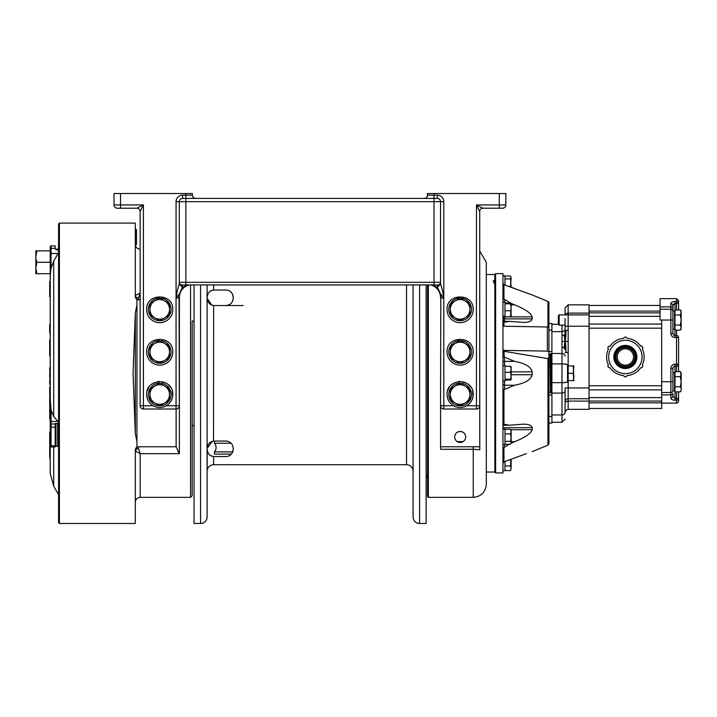 <?xml version="1.0" encoding="UTF-8"?>
<svg xmlns="http://www.w3.org/2000/svg" width="717" height="717" viewBox="0 0 717 717"><rect width="100%" height="100%" fill="white"/><g stroke="black" fill="none" stroke-linecap="round" stroke-linejoin="round"><path stroke-width="1.08" d="M504.983 302.834L511.122 303.327L510.54 302.834M511.087 303.21L511.087 316.385M504.983 303.811L510.54 303.811L511.122 307.297L510.54 316.762L511.122 316.278M504.983 310.775L510.54 310.775M502.949 316.869L510.54 316.762M511.122 304.842L514.51 304.842C525.014 309.018 530.903 313.024 532.166 316.869L504.983 316.869L504.983 316.322L502.949 316.322M510.54 303.811L511.122 303.327L514.51 304.842M589.042 315.444L589.042 409.335L568.16 409.335L568.16 401.099A3.083 2.384 0 0 0 565.077 403.474C565.077 415.286 565.077 415.286 565.077 403.474L565.077 412.329A3.083 2.626 180 0 1 561.994 414.955L561.994 422.268L551.911 422.268M565.077 364.37L567.532 364.37L567.532 382.215L565.077 382.215M504.983 465.96L510.54 465.96L510.818 459.561M511.122 459.445L511.122 468.264L510.54 465.96M511.122 468.264L510.54 470.558L511.122 468.264M504.983 470.558L510.54 470.558M502.949 273.643L502.949 472.942L495.626 472.942L495.626 273.643L502.949 273.643M502.949 367.068L502.949 366.504M502.949 380.942L504.983 380.942L504.983 365.634L502.949 365.634L502.949 362.82A1.631 1.47 180 0 1 504.58 361.35L503.952 351.258L502.949 350.676M511.122 371.863L532.166 371.863L532.166 374.713C530.921 379.84 525.032 383.344 514.51 385.235L504.58 389.43L504.58 385.235A1.631 1.47 180 0 1 502.949 383.756L502.949 380.368M502.949 380.082L502.949 379.508M495.626 472.942L494.847 472.162L494.847 274.423L495.626 273.643M502.949 326.226L547.358 326.979L548.917 327.606L548.908 358.796L503.952 351.258M502.949 283.206L503.952 284.739L532.166 294.929L547.949 301.445A1.568 1.568 0 0 1 548.917 302.897L548.908 334.669M548.917 335.906L548.908 358.796M502.949 350.362L547.358 351.106L548.917 351.742M548.917 357.55L548.917 443.689L548.917 423.084L551.911 423.084L551.911 416.416L548.917 416.416M548.908 387.789L548.917 389.035L548.908 387.789M532.166 371.863C530.912 366.737 525.023 363.232 514.51 361.35L504.58 357.156M504.58 389.43L502.949 389.743M502.949 425.351L503.952 424.267L509.769 425.226L522.738 424.204C528.33 424.07 531.476 425.235 532.166 427.699L532.166 429.716C530.921 433.543 525.032 437.549 514.51 441.735L511.122 441.735M504.58 444.441L504.58 447.175L503.952 447.542L509.097 444.262M511.122 443.24L514.51 441.735M502.949 463.379L503.952 461.838L526.323 453.682M523.607 454.677L520.497 455.842M502.949 448.627L503.952 447.542L503.952 461.838M502.949 426.857A1.631 1.631 0 0 1 504.58 425.226L504.58 424.347M502.949 356.833L503.952 356.833M548.917 323.501L551.911 323.501L551.911 416.416M548.917 357.631L548.917 354.467L551.911 353.454L551.911 395.022L548.917 395.022M551.911 369.21L551.911 377.375L551.911 369.21M551.534 353.687L551.534 392.898L550.486 392.898L551.911 393.122L551.911 373.288C551.911 380.727 551.911 380.727 551.911 373.288C551.911 365.858 551.911 365.858 551.911 373.288M550.038 354.467L550.486 392.898L550.486 353.687M548.917 354.467L548.917 351.787M503.952 284.739L503.952 299.043L504.58 299.41L502.949 297.958M510.083 302.834L504.58 299.41L504.58 302.144M532.166 316.869L532.166 318.886C531.503 321.333 528.357 322.498 522.738 322.381L509.769 321.359L504.58 322.238L504.58 321.359L509.769 321.359M502.949 321.225L504.58 322.238M514.564 288.458L511.122 287.132L510.54 278.904L511.122 277.461L510.54 286.379L509.061 286.379M520.13 290.6L522.146 291.362M524.145 292.106L525.964 292.769M502.949 275.848L504.983 275.848L504.983 285.052M510.54 366.324L511.122 366.763L511.122 369.309L510.54 366.324L504.983 366.324M504.983 372.302L510.54 372.302L511.122 369.309L511.087 379.876M504.983 380.261L511.122 379.768L510.54 379.266L511.122 375.789L510.54 372.302M504.983 379.266L510.54 379.266M510.54 380.261L511.122 379.768M504.983 461.533L504.983 470.737L502.949 470.737M502.949 429.133L504.983 429.133L504.983 444.441L502.949 444.441M551.911 408.627L551.911 338.836M551.911 331.63L561.994 331.63A3.083 2.626 180 0 0 565.077 329.004L565.077 333.011A3.083 2.626 0 0 1 564.171 334.866A3.083 2.626 0 0 1 561.994 335.637L561.994 347.27A3.083 2.626 0 0 1 564.171 348.041A3.083 2.626 0 0 1 565.077 349.896L565.077 341.453C565.588 342.018 565.883 345.702 565.982 352.522L568.16 352.522L568.16 341.453L565.077 341.453L565.077 333.477M552.018 406.557L552.009 407.059M589.042 401.099L568.16 401.099L568.16 387.942L565.077 387.942L565.077 401.834A3.083 3.083 0 0 1 568.16 398.742L589.042 398.742M564.18 347.279L564.664 342.95M565.077 352.522L565.982 352.522M568.16 341.453L568.16 330.385L565.982 330.385C565.883 337.205 565.588 340.898 565.077 341.453L561.994 341.453M565.175 314.88A3.083 2.384 0 0 1 568.16 313.096L568.16 304.85L589.042 304.85L589.042 314.88L559.179 314.88L559.179 325.168L565.077 325.168M565.077 314.88L565.077 307.934L568.16 304.85M565.982 330.385L565.077 330.385L565.077 318.527M564.171 334.866L565.077 341.453L564.171 348.041M661.683 320.024L661.683 408.484L589.042 408.484L589.042 305.442L660.07 305.442M661.683 328.171L589.042 328.171L589.042 325.168M589.042 384.536C589.042 402.721 589.042 402.721 589.042 384.536M661.683 385.764L589.042 385.764L589.042 389.878L661.683 389.878M661.683 403.115L676.525 403.115C677.906 402.631 678.596 401.95 678.578 401.063L678.578 398.32L678.578 401.063M672.922 311.286A2.052 2.052 0 0 0 670.87 309.224L670.87 320.024L660.07 320.024L660.07 298.63L676.525 298.63L676.525 303.425L678.578 303.425L678.578 309.932L678.578 303.425A2.052 1.891 180 0 0 676.525 301.534L674.966 301.534C672.358 301.642 670.987 302.386 670.87 303.766A2.052 1.766 -0 0 1 672.922 305.532L672.922 310.882L674.572 310.882L674.572 329.166L672.922 329.166M661.683 392.522L670.87 392.522A2.052 2.052 0 0 0 672.922 390.469L672.922 390.469A2.052 2.052 0 0 1 670.87 392.522A2.052 2.052 0 0 0 672.922 390.469L672.922 390.469M676.525 330.116L676.525 337.51L678.578 337.51L678.578 371.63L678.578 337.51A2.052 2.052 0 0 0 676.525 335.448L674.984 335.448A2.052 2.052 0 0 1 672.922 333.396L672.922 308.462A2.052 1.586 0 0 0 670.87 306.876L670.87 309.224L660.07 309.224M678.578 391.823L678.578 398.32L678.578 391.823M676.525 298.63L678.578 300.692L678.578 303.425M672.922 372.58L674.572 372.58L674.572 390.873L672.922 390.873L672.922 368.359A2.052 2.052 0 0 1 674.984 366.297L676.525 366.297A2.052 2.052 0 0 0 678.578 364.245L676.525 364.245L676.525 371.63M674.984 309.932L680.37 309.932L681.15 311.286L681.15 312.451L680.37 309.932L681.15 312.451L681.15 320.024L680.37 314.978L681.15 320.024L680.37 325.07L681.15 327.597L680.37 325.07L674.984 325.07L674.984 303.425L672.922 305.532L673.532 303.963M672.922 320.024L670.87 320.024L670.87 333.396A4.114 4.114 0 0 0 674.984 337.51L674.984 330.116L680.37 330.116L681.15 327.597L680.37 330.116M674.984 330.116L674.984 325.07M674.984 314.978L680.37 314.978L681.15 312.451M681.15 319.925L681.15 327.597M674.984 364.245A4.114 4.114 0 0 0 670.87 368.359L670.87 394.879A2.052 1.586 0 0 0 672.922 393.292L672.922 396.223L674.984 398.32L674.984 376.676L680.37 376.676L681.15 381.731L680.37 376.676L681.15 374.157L680.37 371.63L674.984 371.63L674.984 364.245L676.525 364.245L676.525 337.51L674.975 337.51M676.525 391.823L676.525 400.211A2.052 1.891 -0 0 0 678.578 398.32L674.984 398.32L674.984 400.211C672.358 400.113 670.987 399.369 670.87 397.98A2.052 1.766 180 0 0 672.922 396.223M559.179 325.168L558.355 324.344L558.355 315.704L559.179 314.88M510.54 276.027L511.122 277.461L510.54 276.027L504.983 276.027M504.983 278.904L510.54 278.904M510.809 287.015L510.54 286.379M573.224 365.939L573.878 376.972L573.224 373.288L573.878 365.939L568.169 365.939L568.169 373.288L573.224 373.288L573.878 380.646L568.169 380.646L568.169 373.288M573.878 376.972L573.224 380.646M502.949 302.144L504.983 302.144L504.983 316.322M504.983 316.869L504.983 317.452L502.949 317.452M504.983 433.893L510.54 433.893L511.122 431.598L510.54 429.304L504.983 429.304M510.54 429.304L511.122 430.254L511.122 437.63L510.54 433.893M511.122 442.819L510.54 444.262L511.122 442.819L511.122 437.63L510.54 441.367L511.122 442.819M504.983 444.262L510.54 444.262M504.983 441.367L510.54 441.367M465.297 434.914L464.266 433.256M463.254 432.387L462.169 431.822M461.327 431.571L458.719 431.652M458.477 431.724L457.114 432.387M456.093 433.265L455.071 434.914M455.089 439.073L456.066 440.623M457.249 441.627L463.083 441.645M464.293 440.632L465.279 439.064M454.677 436.958A5.512 5.512 0 0 1 460.18 431.455A5.512 5.512 0 0 1 465.692 436.958A5.512 5.512 0 0 1 460.18 442.47A5.512 5.512 0 0 1 454.677 436.958M479.718 299.823L479.772 446.754L440.596 446.754L440.596 406.36M479.772 446.754L479.772 449.756L473.31 449.29M479.772 448.161L479.772 447.13L479.772 448.161M479.772 296.946L479.772 299.823M479.772 299.455L479.772 298.424M479.718 250.932L486.305 262.279L486.305 484.307C485.534 492.238 481.179 496.594 473.247 497.365L428.345 497.365L428.345 284.936M473.247 446.754L473.247 449.29L440.596 449.29L440.596 446.754M428.345 497.365L427.529 496.549L427.529 284.936M494.847 279.98L493.242 280.956L494.847 284.488M460.126 340.629L450.33 346.284L450.33 351.939A9.796 9.796 0 0 0 465.019 360.418A9.796 9.796 0 0 0 469.922 351.939L469.922 346.284L465.019 343.452A9.796 9.796 0 0 0 450.33 351.939L450.33 357.595L460.126 363.25L469.922 357.595L469.922 351.939A9.796 9.796 0 0 0 465.019 343.452L460.126 340.584A11.347 11.347 0 0 0 448.779 351.939A11.347 11.347 0 0 0 460.126 363.286A11.347 11.347 0 0 0 471.472 351.939A11.347 11.347 0 0 0 461.9 340.727L461.766 341.57M437.469 288.261A13.058 10.863 90 0 0 430.227 284.936L430.738 284.936C437.074 286.468 440.426 290.779 440.812 297.86L441.089 297.994A13.058 10.863 90 0 0 440.588 294.069L437.083 286.549L437.926 286.675L440.534 284.255L440.534 201.674A3.262 3.262 0 0 0 437.271 198.412L182.584 198.412A3.262 3.262 0 0 0 179.322 201.674L176.059 201.674L176.059 297.994C177.099 291.335 178.192 286.755 179.322 284.255L181.93 286.675L182.772 286.549L179.277 294.069A13.058 10.863 -90 0 0 178.775 297.994L179.053 297.86C179.384 290.743 182.745 286.433 189.118 284.936L185.855 286.271M179.322 284.255L179.322 282.328A2.608 2.608 0 0 0 181.93 284.936A2.608 2.608 0 0 1 179.322 282.328A2.608 2.608 0 0 0 181.93 284.936L185.855 284.936L181.93 284.936L182.772 286.549M437.083 286.549L437.926 284.936A2.608 2.608 0 0 0 440.534 282.328L434 282.328L434 201.674L443.796 201.674A6.534 6.534 0 0 0 437.271 195.141L434 195.141L434 201.674L179.322 201.674L179.322 282.328L185.855 282.328L185.855 195.141L182.584 195.141L182.584 198.412M149.046 193.509L185.855 193.509L114.021 193.509L114.021 204.937A3.262 3.262 0 0 0 117.283 208.208L136.875 208.208A3.262 3.262 0 0 1 140.138 211.47L140.138 405.75A3.262 3.262 0 0 0 143.409 409.013L176.059 409.013A3.262 3.262 0 0 0 179.322 405.75L176.059 405.75L176.059 297.994L179.277 294.069M189.118 284.936L189.629 284.936A13.058 10.863 -90 0 0 182.387 288.261M434 284.936L434 282.328L185.855 282.328L185.855 284.936L437.926 284.936A2.608 2.608 0 0 0 440.534 282.328L440.534 284.255C441.663 286.737 442.748 291.317 443.796 297.994L443.796 201.674M179.322 405.75L179.053 297.86M155.616 406.906L153.062 405.741C157.507 408.134 161.952 408.134 166.398 405.75C170.503 403.124 172.636 399.387 172.788 394.511C173.478 377.554 145.865 377.734 146.671 394.511C146.824 399.387 148.957 403.124 153.062 405.75L143.409 405.75L143.409 204.937L140.138 211.47A3.262 3.262 0 0 0 136.875 208.208L143.409 204.937L114.021 204.937M148.267 193.509L148.93 193.509M185.855 193.509L192.38 193.509L192.38 195.141L185.855 195.141L185.855 193.509M440.812 297.86L440.534 405.75A3.262 3.262 0 0 0 443.796 409.013L476.455 409.013A3.262 3.262 0 0 0 479.718 405.75L479.718 211.47L476.455 204.937L482.98 208.208L502.572 208.208A3.262 3.262 0 0 0 505.835 204.937L505.835 193.509L434 193.509L470.809 193.509M431.697 285.223L432.754 285.635M440.534 282.328L440.534 282.328A2.608 2.608 0 0 1 437.953 284.936M447.067 394.511C447.22 399.387 449.353 403.124 453.458 405.75C457.903 408.134 462.348 408.134 466.794 405.75C470.899 403.124 473.032 399.387 473.184 394.511C473.874 377.554 446.261 377.734 447.067 394.511L447.48 397.774M473.184 309.619A13.058 13.058 0 0 1 460.126 322.677A13.058 13.058 0 0 1 447.067 309.619C446.261 292.841 473.874 292.661 473.184 309.619M473.184 352.065A13.058 13.058 0 0 1 460.126 365.132A13.058 13.058 0 0 1 447.067 352.065C446.261 335.287 473.874 335.108 473.184 352.065M479.718 211.47A3.262 3.262 0 0 1 482.98 208.208M470.926 193.509L471.598 193.509M427.368 195.965L427.475 193.509L434 193.509L434 195.141L427.475 195.141A3.262 3.262 0 0 1 424.213 198.412L425.19 198.259M425.997 197.874L426.615 197.345M426.947 196.933L427.045 196.754A3.262 3.262 0 0 1 426.749 197.202A3.262 3.262 0 0 0 427.045 196.754L427.18 196.494A3.262 3.262 0 0 0 427.207 196.431A3.262 3.262 0 0 1 427.18 196.494M426.552 197.417L426.041 197.847M425.217 198.25L424.213 198.412A3.262 3.262 0 0 0 424.993 198.313A3.262 3.262 0 0 1 424.213 198.412M425.36 198.197A3.262 3.262 0 0 0 426.705 197.247A3.262 3.262 0 0 1 425.692 198.053L425.692 198.053A3.262 3.262 0 0 1 425.36 198.197L425.047 198.295M427.287 196.234A3.262 3.262 0 0 0 427.475 195.141A3.262 3.262 0 0 1 427.287 196.234L427.207 196.431M120.546 193.509L120.546 208.208L117.283 208.208M193.68 197.749L195.616 198.412M430.854 284.963A13.058 13.058 0 0 1 440.534 297.582A13.058 13.058 0 0 0 430.854 284.963M440.579 294.069L443.796 297.994L443.796 405.75L440.534 405.75A3.262 3.262 0 0 0 443.796 409.013L443.796 405.75L453.458 405.75L456.021 406.915M193.841 197.865L193.223 197.327M195.651 198.412A3.262 3.262 0 0 1 192.38 195.141A3.262 3.262 0 0 0 195.651 198.412M172.788 309.619C173.478 292.661 145.865 292.841 146.671 309.619A13.058 13.058 0 0 0 159.73 322.677A13.058 13.058 0 0 0 172.788 309.619M172.788 352.065C173.478 335.108 145.865 335.287 146.671 352.065A13.058 13.058 0 0 0 159.73 365.132A13.058 13.058 0 0 0 172.788 352.065M179.322 297.582A13.058 13.058 0 0 1 189.001 284.963M231.134 443.258L214.455 443.258A6.534 6.534 0 0 1 214.455 451.889L232.72 451.889M212.384 441.34L207.105 448.394C207.563 444.164 209.74 441.735 213.63 441.089L225.882 441.045L213.63 441.089L214.455 441.045L214.455 443.258A6.534 6.534 0 0 1 214.455 451.889L214.455 454.103L231.358 454.103A7.349 7.349 0 0 1 230.139 455.187A7.349 7.349 0 0 0 231.376 454.076M50.217 438.311L50.217 443.42L50.217 438.311M159.73 405.822L169.526 400.167L169.526 394.511A9.796 9.796 0 0 0 154.836 386.033A9.796 9.796 0 0 0 154.836 402.999A9.796 9.796 0 0 0 169.526 394.511L169.526 388.856L159.73 383.201L149.934 388.856L149.934 400.167L159.73 405.822M159.73 298.048L169.526 303.703L169.526 309.359A9.796 9.796 0 0 1 154.836 317.846L149.934 315.014L149.934 303.703L154.836 300.88A9.796 9.796 0 0 0 154.836 317.846L159.73 320.669L164.632 317.846L169.526 315.014L169.526 309.359A9.796 9.796 0 0 0 154.836 300.88L159.73 298.012A11.347 11.347 0 0 0 148.383 309.359A11.347 11.347 0 0 0 159.73 320.705A11.347 11.347 0 0 0 171.076 309.359A11.347 11.347 0 0 0 161.504 298.147L161.37 298.998M159.73 383.201L159.73 383.165A11.347 11.347 0 0 0 148.383 394.511A11.347 11.347 0 0 0 159.73 405.867A11.347 11.347 0 0 0 171.076 394.511A11.347 11.347 0 0 0 161.504 383.308L161.37 384.151M460.126 405.822L469.922 400.167L469.922 394.511A9.796 9.796 0 0 0 455.232 386.033A9.796 9.796 0 0 0 455.232 402.999A9.796 9.796 0 0 0 469.922 394.511L469.922 388.856L460.126 383.201L450.33 388.856L450.33 400.167L460.126 405.822M460.126 383.201L460.126 383.165A11.347 11.347 0 0 0 448.779 394.511A11.347 11.347 0 0 0 460.126 405.867A11.347 11.347 0 0 0 471.472 394.511A11.347 11.347 0 0 0 461.9 383.308L461.766 384.151M36.827 273.58L35.85 273.706L35.85 250.851L50.217 250.851L50.217 253.621M50.217 262.279L36.872 262.279L35.85 267.988L36.173 271.098M35.85 267.988L36.872 273.706L50.217 273.706M36.047 265.541L35.949 266.267M36.047 259.007L36.872 262.279M36.872 250.851L35.85 256.561M214.455 305.541L225.882 305.541C230.345 305.101 232.792 302.646 233.222 298.191A7.349 7.349 0 0 1 232.962 300.145A7.349 7.349 0 0 0 233.222 298.191L233.222 297.376C232.64 292.67 230.184 290.224 225.882 290.026A7.349 7.349 0 0 1 227.235 290.152A7.349 7.349 0 0 0 225.882 290.026L213.63 290.071C209.848 290.421 207.67 292.859 207.105 297.376L207.661 294.57M210.35 291.281L210.816 290.994M211.354 290.717L211.954 290.466M212.815 290.215L213.442 290.098M225.882 441.045A7.349 7.349 0 0 1 227.755 441.287A7.349 7.349 0 0 0 225.882 441.045C230.336 441.484 232.792 443.931 233.222 448.394A7.349 7.349 0 0 0 232.944 446.368A7.349 7.349 0 0 1 233.222 448.394L233.222 449.209C232.64 453.915 230.184 456.362 225.882 456.55L213.63 456.505C209.848 456.164 207.67 453.727 207.105 449.209L207.105 471.248L207.258 450.706M207.105 471.248A6.534 6.534 0 0 1 213.63 464.715L406.539 464.715A6.534 6.534 0 0 1 413.073 471.248M225.882 305.541A7.349 7.349 0 0 0 227.728 305.299A7.349 7.349 0 0 1 225.882 305.541L243.126 305.541M426.131 284.936L426.131 523.491L419.597 523.491A6.534 6.534 0 0 1 413.073 516.957L413.073 284.936M426.131 477.656L427.529 475.228M207.105 297.376L207.105 284.936L207.105 297.376M213.514 441.107L213.63 305.496C209.74 304.85 207.563 302.422 207.105 298.191L207.105 516.957A6.534 6.534 0 0 1 200.572 523.491L194.047 523.491L194.047 284.936M207.105 298.191L211.721 305.012M212.456 305.263L213.496 305.478M208.342 453.287L208.719 453.798M209.454 454.596L210.108 455.134M210.493 455.394L211.829 456.075M212.752 456.353L213.63 456.505L213.63 464.715M232.469 445.149A7.349 7.349 0 0 0 229.601 442.057A7.349 7.349 0 0 1 232.469 445.149M225.882 456.55A7.349 7.349 0 0 0 227.244 456.424A7.349 7.349 0 0 1 225.882 456.55M228.365 456.12A7.349 7.349 0 0 0 229.565 455.564A7.349 7.349 0 0 1 228.365 456.12M231.743 453.628A7.349 7.349 0 0 0 233.222 449.209A7.349 7.349 0 0 1 231.743 453.628M233.222 297.376A7.349 7.349 0 0 0 232.156 293.549A7.349 7.349 0 0 1 233.222 297.376M231.967 293.262A7.349 7.349 0 0 0 230.498 291.667A7.349 7.349 0 0 1 231.967 293.262M229.619 291.057A7.349 7.349 0 0 0 228.418 290.484A7.349 7.349 0 0 1 229.619 291.057M229.539 304.564A7.349 7.349 0 0 0 232.55 301.257A7.349 7.349 0 0 1 229.539 304.564M159.73 340.629L169.526 346.284L169.526 351.939A9.796 9.796 0 0 1 154.836 360.418L149.934 357.595L149.934 346.284L154.836 343.452A9.796 9.796 0 0 0 154.836 360.418L159.73 363.25L169.526 357.595L169.526 351.939A9.796 9.796 0 0 0 154.836 343.452L159.73 340.584A11.347 11.347 0 0 0 148.383 351.939A11.347 11.347 0 0 0 159.73 363.286A11.347 11.347 0 0 0 171.076 351.939A11.347 11.347 0 0 0 161.504 340.727L161.37 341.57M460.126 298.048L450.33 303.703L450.33 309.359A9.796 9.796 0 0 0 465.019 317.846A9.796 9.796 0 0 0 469.922 309.359L469.922 303.703L465.019 300.88A9.796 9.796 0 0 0 450.33 309.359L450.33 315.014L460.126 320.669L469.922 315.014L469.922 309.359A9.796 9.796 0 0 0 465.019 300.88L460.126 298.012A11.347 11.347 0 0 0 448.779 309.359A11.347 11.347 0 0 0 460.126 320.705A11.347 11.347 0 0 0 471.472 309.359A11.347 11.347 0 0 0 461.9 298.147L461.766 298.998M58.579 252.536L58.059 253.433L51.032 253.433L51.032 248.351L55.182 248.351L55.962 249.857L57.665 249.857L58.444 249.068L58.444 245.913M50.217 447.184L50.217 276.547L51.032 268.292L53.712 261.14L58.059 253.433M50.217 422.17A0.816 0.708 0 0 1 51.032 421.462L58.059 421.462L53.712 416.613L51.032 410.025L50.217 398.571M58.059 421.462L58.579 421.901M58.579 446.978L58.444 423.63L55.182 423.63L55.182 446.978L51.032 446.978L51.032 445.741L50.217 445.338L50.217 473.229L50.217 443.42M50.217 440.516L50.217 443.922M51.032 268.292L51.032 253.433L50.217 253.433L50.217 399.952M50.217 246.809L50.217 248.449M50.217 253.433L50.217 246.729A0.816 0.816 0 0 1 51.032 245.913L50.217 246.729M50.217 419.956L50.217 438.186M50.217 325.142L50.217 323.43M50.217 371.361L50.217 368.968M50.217 375.179L50.217 377.187M50.217 285.375L50.217 294.678M50.217 296.695L50.217 282.659M50.217 405.616L50.217 404.657M50.217 390.855L50.217 395.596M50.217 391.867L50.217 387.09M50.217 378.809L50.217 384.966M50.217 376.658L50.217 377.689M50.217 372.992L50.217 375M50.217 376.371L50.217 372.49M50.217 370.644L50.217 367.758M50.217 367.66L50.217 370.761M50.217 350.488L50.217 347.503M50.217 351.178L50.217 350.201M50.217 445.947L50.217 447.632M50.217 419.293L50.217 405.096M50.217 332.966L50.217 332.482M50.217 328.108L50.217 324.442M50.217 327.552L50.217 333.19M50.217 337.08L50.217 329.919M50.217 330.412L50.217 334.776M50.217 330.178L50.217 338.603M50.217 335.341L50.217 329.56M50.217 390.935L50.217 396.994M50.217 382.851L50.217 382.107M50.217 384.294L50.217 377.232M50.217 378.128L50.217 376.891M50.217 379.275L50.217 379.777M50.217 390.38L50.217 388.946M50.217 342.753L50.217 349.376M50.217 356.008L50.217 347.243M50.217 350.505L50.217 344.312M50.217 310.21L50.217 323.313M50.217 314.987L50.217 310.676M50.217 296.91L50.217 308.686M58.444 249.068L58.444 248.449L57.665 249.211L57.665 249.857M50.217 248.351L51.032 248.351L51.032 245.913L55.182 245.913L55.182 248.351M55.182 446.297L58.444 446.297M607.891 347.808A1.622 1.622 0 0 0 608.401 348.991A18.75 18.75 0 0 0 608.401 364.944A1.622 1.622 0 0 0 609.979 367.669A18.75 18.75 0 0 0 623.79 375.645A1.622 1.622 0 0 0 626.936 375.645A18.75 18.75 0 0 0 640.756 367.669A1.622 1.622 0 0 0 642.324 364.944A18.75 18.75 0 0 0 642.324 348.991A1.622 1.622 0 0 0 640.756 346.257A18.75 18.75 0 0 0 626.936 338.29A1.622 1.622 0 0 0 623.79 338.29A18.75 18.75 0 0 0 609.979 346.257A1.622 1.622 0 0 0 607.891 347.808M608.67 356.967A16.688 16.688 0 0 1 625.367 340.279A16.688 16.688 0 0 1 642.056 356.967A16.688 16.688 0 0 1 625.367 373.656A16.688 16.688 0 0 1 608.67 356.967M613.815 356.967A11.544 11.544 0 0 1 625.367 345.415A11.544 11.544 0 0 1 636.911 356.967A11.544 11.544 0 0 1 625.367 368.511A11.544 11.544 0 0 1 613.815 356.967M625.367 365.132A8.165 8.165 0 0 1 617.203 356.967A8.165 8.165 0 0 1 625.367 348.803A8.165 8.165 0 0 1 633.523 356.967A8.165 8.165 0 0 1 625.367 365.132M625.367 366.369A9.402 9.402 0 0 1 615.957 356.967A9.402 9.402 0 0 1 625.367 347.566A9.402 9.402 0 0 1 634.769 356.967A9.402 9.402 0 0 1 625.367 366.369M615.329 356.967A10.029 10.029 0 0 1 625.367 346.938A10.029 10.029 0 0 1 635.396 356.967A10.029 10.029 0 0 1 625.367 366.996A10.029 10.029 0 0 1 615.329 356.967M625.367 346.347A10.621 10.621 0 0 1 635.979 356.967A10.621 10.621 0 0 1 625.367 367.588A10.621 10.621 0 0 1 614.747 356.967A10.621 10.621 0 0 1 625.367 346.347M681.15 327.544L681.15 320.078M680.406 330.044L681.15 328.762M681.15 312.504L681.15 320.024M681.15 311.286L680.406 309.986M680.872 387.816L680.37 386.777L681.15 381.731L681.15 390.469L680.37 391.823L680.872 390.774M680.37 386.777L674.984 386.777M681.15 390.469L680.37 391.823L674.984 391.823M674.984 376.676L674.984 371.63M680.872 375.636L680.872 372.679M680.37 376.676L681.15 381.731L681.15 372.983L680.37 371.63L681.15 372.983M447.605 390.801L449.317 387.189M451.773 384.473L454.641 382.663M458.36 381.578L460.036 381.453M462.357 381.65L465.611 382.663M468.81 384.76L470.935 387.189M472.646 390.801L473.005 396.68M472.602 398.392L471.15 401.52M466.839 405.714L464.284 406.897M449.066 401.466L447.731 398.625M172.25 390.801L172.609 396.68M172.205 398.392L170.754 401.52M166.452 405.714L163.915 406.889M148.67 401.466L147.335 398.625M147.084 397.774L146.671 394.511M147.209 390.801L148.921 387.189M151.377 384.473L154.245 382.663M157.489 381.65L159.73 381.453M161.97 381.65L165.215 382.663M168.163 384.545L170.538 387.189M59.394 373.288L59.394 223.095L58.579 223.91L58.579 522.675L59.394 523.491L59.394 373.288M59.394 223.095L135.307 223.095L135.307 296.56L136.938 299.061L136.938 305.128L135.307 312.827L135.307 433.758L136.938 441.457L136.938 447.516L135.307 450.025A3.262 3.262 0 0 1 135.45 449.066A3.262 3.262 0 0 0 135.307 450.025L135.307 523.491L59.394 523.491M135.307 433.758L133.066 373.288L135.307 312.827M136.938 441.457L136.938 305.128M136.938 447.193A3.262 3.262 0 0 0 135.845 448.224A3.262 3.262 0 0 1 138.569 446.754L176.122 446.754L176.122 409.013M140.138 299.823L138.569 299.823A3.262 3.262 0 0 1 135.845 298.353M176.122 446.754L179.384 453.655L177.753 450.984M179.384 296.273L179.384 453.655L140.2 453.655C137.117 451.818 135.486 451.127 135.307 451.585C135.513 449.801 136.606 448.815 138.569 448.627L140.2 453.655L140.2 497.365C137.234 497.661 135.594 499.292 135.307 502.267M194.047 321.028L192.183 321.028L192.183 495.734L192.183 425.548L194.047 425.548M138.569 297.958L140.2 292.921C137.126 294.759 135.486 295.449 135.307 295.001C135.513 296.784 136.606 297.77 138.569 297.958L138.569 299.823M135.307 296.56A3.262 3.262 0 0 0 135.45 297.51M135.307 232.272L136.481 232.272L136.481 244.587L135.307 244.587M136.481 234.011L135.307 234.011M135.307 238.026L136.481 238.026M135.307 230.883L136.481 230.883L135.307 230.444M135.307 229.924L136.481 229.924L136.481 230.444M136.481 229.539L135.307 229.539L136.481 229.924M135.307 230.91L136.481 230.91L136.481 232.218L135.307 232.218M50.217 369.829L50.217 370.33M50.217 369.712L50.217 366.387M50.217 365.769L50.217 369.363M50.217 416.469L50.217 415.851M50.217 333.073L50.217 334.095M50.217 331.433L50.217 332.571M50.217 333.136L50.217 333.629M50.217 395.802L50.217 395.184M50.217 391.267L50.217 390.648M50.217 389.833L50.217 390.46M50.217 357.218L50.217 356.501M50.217 329.865L50.217 329.309M50.217 326.853L50.217 328.144M50.217 357.236L50.217 357.756M50.217 329.614L50.217 328.995M50.217 398.374L50.217 400.023M49.697 281.503L49.697 296.695L49.697 281.503M49.697 285.796L49.697 291.532L49.697 285.796M50.217 328.225L50.217 327.732M49.697 373.091L49.697 377.689L49.697 373.091M50.217 399.647L50.217 402.497M50.217 400.211L50.217 399.683M50.217 385.773L50.217 390.191M50.217 388.318L50.217 386.508M50.217 386.167L50.217 388.408M49.697 332.966L49.697 324.29L49.697 332.966M50.217 287.123L50.217 286.11M50.217 404.594L50.217 405.67M50.217 392.925L50.217 396.134M50.217 395.712L50.217 393.561M50.217 331.263L50.217 332.096M50.217 330.895L50.217 325.527M50.217 324.738L50.217 325.76M50.217 338.89L50.217 336.614M50.217 413.861L50.217 415.699M50.217 414.847L50.217 415.448M49.697 419.203L49.697 405.096L49.697 419.203M50.217 390.917L50.217 387.879M50.217 354.171L50.217 351.267M50.217 350.03L50.217 353.633M50.217 350.738L50.217 351.339M50.217 339.75L50.217 341.14M50.217 340.656L50.217 344.097M50.217 379.024L50.217 379.643M50.217 343.766L50.217 347.566M50.217 350.801L50.217 346.849M50.217 351.751L50.217 352.872M50.217 354.189L50.217 353.338M50.217 383.72L50.217 381.256M50.217 347.915L50.217 351.644M49.697 367.758L49.697 371.675L49.697 367.758M50.217 372.885L50.217 374.023M50.217 348.489L50.217 346.92M50.217 350.918L50.217 349.045M50.217 359.934L50.217 360.857M50.217 361.323L50.217 359.979M50.217 360.615L50.217 355.955M50.217 356.376L50.217 358.643M50.217 388.247L50.217 390.998M50.217 387.664L50.217 389.958M50.217 335.673L50.217 333.315M50.217 331.55L50.217 332.625M50.217 367.731L50.217 365.195M50.217 361.216L50.217 363.949M50.217 334.714L50.217 332.168M49.697 384.294L49.697 379.517L49.697 384.294M49.697 356.008L49.697 339.93L49.697 356.008M49.697 345.253L49.697 349.206L49.697 345.253M49.697 352.271L49.697 347.512L49.697 352.271M50.217 369.569L50.217 368.959M50.217 366.1L50.217 365.634M50.217 387.87L50.217 388.345M49.697 404.092L49.697 397.299L49.697 404.092M50.217 401.816L50.217 401.197M50.217 395.865L50.217 395.246M50.217 393.176L50.217 392.387M50.217 376.703L50.217 376.084M50.217 374.032L50.217 373.216M50.217 374.202L50.217 375.932M50.217 373.718L50.217 374.803M49.697 396.098L49.697 390.039L49.697 396.098M50.217 360.678L50.217 363.107M50.217 378.701L50.217 374.274M50.217 374.382L50.217 376.174M50.217 339.141L50.217 343.138M50.217 409.81L50.217 409.192M49.697 440.059L49.697 457.849L49.697 440.059M49.697 440.731L49.697 432.261L49.697 440.731M50.217 378.935L50.217 377.814M50.217 378.379L50.217 381.426M50.217 372.679L50.217 377.276M49.697 403.68L49.697 397.541L49.697 403.68M49.697 391.867L49.697 387.09L49.697 391.867M49.697 387.924L49.697 394.753L49.697 387.924M50.217 381.471L50.217 379.15M502.949 428.829A1.631 1.129 180 0 1 504.58 427.699L504.58 429.133M547.358 326.979L547.358 351.106M547.949 358.321L547.949 445.132L548.917 443.689M503.952 424.267L503.952 389.752M510.809 429.716L532.166 429.716M532.166 427.699L504.58 427.699M514.51 385.235L504.58 385.235L504.58 380.942M532.166 374.713L511.122 374.713M504.58 365.634L504.58 361.35L514.51 361.35M548.917 330.17L551.911 330.17M550.038 392.118L548.917 392.118M551.911 351.563L548.917 351.563M547.949 301.445L547.949 327.033M503.952 326.244L503.952 322.318M502.949 319.728L504.58 321.359L504.58 317.452M532.166 318.886L504.58 318.886A1.631 1.129 0 0 1 502.949 317.756M552.018 393.086L561.994 393.086L561.994 414.955L551.911 414.955M552.018 363.913L561.994 363.913L561.994 393.086A3.083 2.626 0 0 0 565.077 390.469M565.077 382.672L552.018 382.672M561.994 347.27L561.994 363.913L565.077 363.913M565.077 356.116A3.083 2.626 180 0 0 561.994 353.49L552.018 353.49M561.994 325.168L561.994 335.637M565.077 401.834A3.083 3.083 0 0 1 568.16 398.742M589.042 387.942L568.16 387.942L568.16 352.522M568.16 330.385L568.16 326.244L589.042 326.244M565.077 320.024L565.077 326.244L568.16 326.244L568.16 315.444M568.16 314.88L568.16 313.096L589.042 313.096M589.042 311.097L660.07 311.097M660.07 312.881L589.042 312.881M660.07 316.305L589.042 316.305M661.683 324.057L589.042 324.057M661.683 397.63L589.042 397.63M661.683 401.054L589.042 401.054M661.683 402.837L589.042 402.837M674.984 301.534L674.984 303.425L676.525 303.425L676.525 309.932M678.578 337.51A2.052 2.052 0 0 0 676.525 335.448M672.922 381.731L661.683 381.731M670.87 303.766L670.87 306.876L660.07 306.876M672.922 333.396L670.87 333.396M670.87 368.359L672.922 368.359M674.984 400.211L676.525 400.211L676.525 403.115M661.683 394.879L670.87 394.879L670.87 397.98M473.247 449.29L473.247 497.365M499.31 193.509L499.31 204.937L476.455 204.937L476.455 409.013A3.262 3.262 0 0 0 479.718 405.75L466.794 405.75M437.271 195.141L437.271 198.412M505.835 204.937L499.31 204.937L499.31 208.208M441.089 297.994L443.796 297.994M176.059 201.674A6.534 6.534 0 0 1 182.584 195.141M176.059 409.013L176.059 405.75L166.398 405.75M143.409 409.013L143.409 405.75L140.138 405.75A3.262 3.262 0 0 0 143.409 409.013M176.059 297.994L178.775 297.994M213.63 290.071L213.63 284.936M406.539 284.936L406.539 464.715M419.597 523.491L419.597 284.936M200.572 284.936L200.572 523.491M53.712 416.613L53.712 261.14M58.579 494.703L53.712 486.287L53.712 446.978M55.962 249.857L55.182 248.432M55.182 423.98L51.032 423.98L51.032 410.025M55.182 445.741L51.032 445.741L51.032 423.98A0.816 0.708 180 0 0 50.217 424.688M55.962 445.911L55.962 423.236M57.665 423.236L57.665 445.911M50.217 426.92L55.182 427.323M138.569 448.627L138.569 446.754M190.552 284.936L190.552 497.365L140.2 497.365M135.307 239.747L136.481 239.747M547.949 445.132L532.166 451.674M509.769 425.226L504.58 425.226M558.355 324.317L551.911 324.317M565.077 403.474L565.077 412.418L566 410.223L568.16 409.335M561.994 422.268L565.077 419.185M494.847 274.548L486.305 274.548M494.847 472.028L486.305 472.028M192.38 195.141L192.461 195.866M57.665 249.211L55.962 249.211M53.712 486.287L50.217 473.229M51.032 446.978L50.217 446.162M55.182 245.913L51.032 245.913M190.552 497.365L192.183 495.734M140.2 249.211C137.234 248.924 135.594 247.293 135.307 244.318M136.481 233.894L135.307 233.894"/></g></svg>
